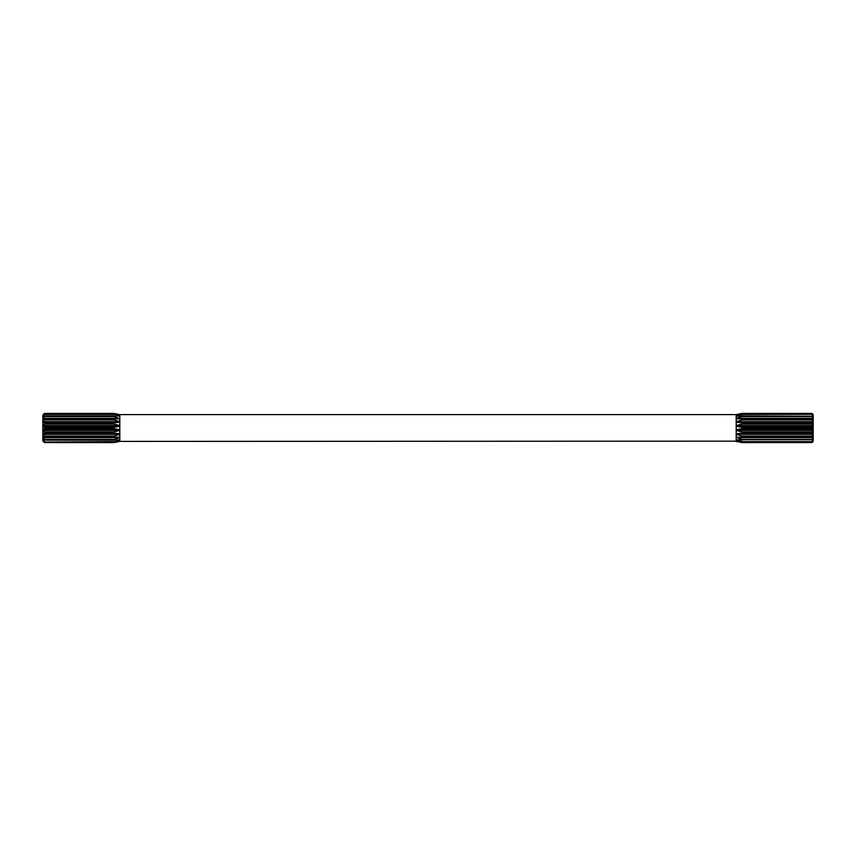<?xml version="1.0" encoding="UTF-8"?>
<svg xmlns="http://www.w3.org/2000/svg" width="856" height="856" viewBox="0 0 856 856"><rect width="100%" height="100%" fill="white"/><g stroke="black" fill="none" stroke-linecap="round" stroke-linejoin="round"><path stroke-width="1.28" d="M813.2 425.518L812.023 424.116L742.024 424.116L736.16 425.518L736.16 426.288L742.024 427.347L812.023 427.347L813.2 426.288L813.2 414.604L812.023 413.427L742.024 413.427L736.16 414.711L742.024 413.951L812.023 413.951L813.2 414.839M813.2 426.288L813.2 429.712L812.023 428.653L742.024 428.653L742.024 427.347M812.023 428.653L812.023 427.347M813.2 429.712L813.2 437.191L736.16 437.191L813.2 437.202L813.2 441.161L812.023 442.049L742.024 442.049L736.192 441.161L119.808 441.396L113.976 442.573L44.48 442.573L113.976 442.573L119.84 441.289L113.976 442.049L44.48 442.049L43.217 441.097L44.48 442.573L42.8 440.894L42.8 415.107L44.48 413.427L43.217 414.903L44.48 413.951L113.976 413.951L119.84 414.839L113.976 413.427L44.48 413.427L113.976 413.427L119.808 414.711M113.976 442.049L119.84 440.112L113.976 440.155L113.976 439.396L119.84 437.748L119.84 437.191L113.976 437.084L113.976 436.036L119.84 434.431L119.84 433.735L113.976 433.115L113.976 431.884L119.84 430.482L119.84 429.712L113.976 428.653L44.48 428.653L44.48 427.347L113.976 427.347L119.84 426.288L119.84 425.518L113.976 424.116L113.976 422.885L119.84 422.265L119.84 421.569L113.976 419.964L113.976 418.916L119.84 418.809L113.976 416.605L113.976 415.845L119.84 415.888L113.976 413.951M113.976 424.116L44.48 424.116L43.217 425.625L44.48 427.347M44.48 424.116L44.48 422.885L113.976 422.885M113.976 419.964L44.48 419.964L43.217 421.687L44.48 422.885M44.48 419.964L44.48 418.916L113.976 418.916M113.976 416.605L44.48 416.605L43.217 418.381L44.48 418.916M44.48 416.605L44.48 415.845L113.976 415.845M113.976 414.358L44.48 414.358L43.217 416.005L44.48 415.845M113.976 428.653L113.976 427.347M813.2 421.569L812.023 419.964L742.024 419.964L736.16 421.569L736.16 422.265L742.024 422.885L812.023 422.885L813.2 422.265M736.16 418.809L813.2 418.809L736.16 418.798L736.192 416.241L742.024 415.845L813.2 416.241M813.2 415.888L812.023 414.358L742.024 414.358L736.192 416.241M813.2 439.759L736.16 439.759L742.024 441.643L812.023 441.643L813.2 440.112M736.16 437.191L742.024 439.396L812.023 439.396L813.2 437.748M813.2 433.735L812.023 433.115L742.024 433.115L736.16 433.735L736.16 434.431L742.024 436.036L812.023 436.036L813.2 434.431M742.024 428.653L736.16 429.712L736.16 430.482L742.024 431.884L812.023 431.884L813.2 430.482M113.976 433.115L44.48 433.115L44.48 431.884L113.976 431.884M113.976 437.084L44.48 437.084L44.48 436.036L113.976 436.036M113.976 440.155L44.48 440.155L44.48 439.396L113.976 439.396M44.48 442.049L113.976 441.643M44.48 440.155L43.217 439.727L44.48 441.643M44.48 437.084L43.217 437.202L44.48 439.396M44.48 433.115L43.217 433.778L44.48 436.036M44.48 428.653L43.217 429.787L44.48 431.884M813.2 441.161L812.023 442.573L813.2 441.289M813.2 414.711L812.023 413.448L742.024 413.427L736.192 414.604L119.808 414.604M812.023 442.552L742.024 442.573L812.023 442.552M812.023 440.155L812.023 439.396M812.023 437.084L812.023 436.036M812.023 433.115L812.023 431.884M812.023 424.116L812.023 422.885M812.023 419.964L812.023 418.916M813.2 418.252L812.023 415.845M736.192 441.396L742.024 442.573L736.192 441.289M742.024 440.155L742.024 439.396M742.024 437.084L742.024 436.036M742.024 433.115L742.024 431.884M742.024 424.116L742.024 422.885M742.024 419.964L742.024 418.916M812.023 416.605L742.024 416.605L742.024 415.845M742.024 416.605L736.192 418.252M736.16 414.839L737.23 414.807M736.16 416.005L740.708 416.005M812.505 416.005L813.2 416.005M736.16 418.381L813.2 418.381M736.16 422.222L813.2 422.222M736.16 421.687L813.2 421.687M736.16 426.213L813.2 426.213M736.16 425.625L813.2 425.625M736.16 430.375L813.2 430.375M736.16 429.787L813.2 429.787M736.16 434.313L813.2 434.313M736.16 433.778L813.2 433.778M736.16 437.619L813.2 437.619M736.16 439.995L740.708 439.995M812.505 439.995L813.2 439.995M736.16 441.161L737.23 441.193M119.84 441.161L118.77 441.193M119.84 439.995L115.293 439.995M43.998 439.995L43.217 439.995M119.84 437.619L43.217 437.619M119.84 437.202L43.217 437.202M119.84 434.313L43.217 434.313M119.84 433.778L43.217 433.778M119.84 430.375L43.217 430.375M119.84 429.787L43.217 429.787M119.84 426.213L43.217 426.213M119.84 425.625L43.217 425.625M119.84 422.222L43.217 422.222M119.84 421.687L43.217 421.687M119.84 418.798L43.217 418.798M119.84 418.381L43.217 418.381M119.84 416.005L115.293 416.005M43.998 416.005L43.217 416.005M119.84 414.839L118.77 414.807M736.192 429.712L736.192 426.288M119.808 429.712L119.808 426.288M119.808 415.888L119.808 414.839M119.808 418.252L119.808 416.241M119.808 421.569L119.808 418.809M119.808 425.518L119.808 422.265M736.192 425.518L736.192 422.265M736.192 421.569L736.192 418.809M736.192 415.888L736.192 414.839M736.192 441.161L736.192 440.112M736.192 439.759L736.192 437.748M736.192 437.191L736.192 434.431M736.192 433.735L736.192 430.482M119.808 433.735L119.808 430.482M119.808 437.191L119.808 434.431M119.808 439.759L119.808 437.748M119.808 441.161L119.808 440.112"/></g></svg>
